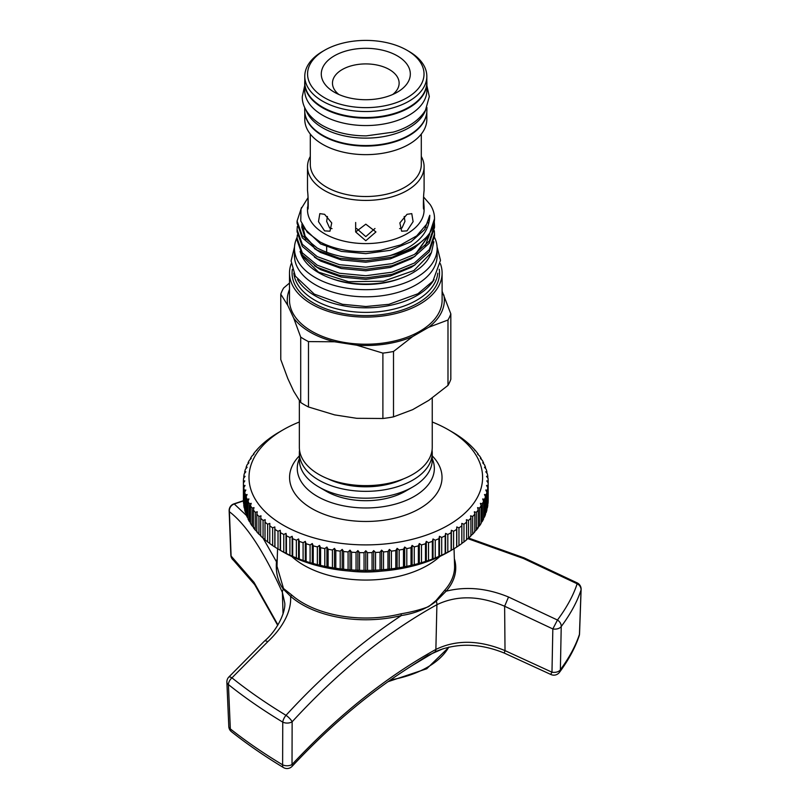 <?xml version="1.0" encoding="UTF-8"?>
<svg xmlns="http://www.w3.org/2000/svg" width="808" height="808" viewBox="0 0 808 808"><rect width="100%" height="100%" fill="white"/><g stroke="black" fill="none" stroke-linecap="round" stroke-linejoin="round"><path stroke-width="1.21" d="M305.949 109.949A61.095 35.269 0 0 0 348.238 136.643A61.095 35.269 0 0 0 409 127.795A61.095 35.269 0 0 0 425.644 109.949M304.707 107.494L304.707 110.282A61.095 35.269 0 0 0 342.42 142.864A61.095 35.269 0 0 0 409 135.219A61.095 35.269 0 0 0 426.897 110.282L426.897 107.494M304.778 81.184A61.095 35.269 0 0 0 304.707 82.87A61.095 35.269 0 0 0 322.604 107.807A61.095 35.269 0 0 0 389.183 115.453A61.095 35.269 0 0 0 426.897 82.87A61.095 35.269 0 0 0 426.826 81.184M304.707 82.87L304.707 90.294A61.095 35.269 0 0 0 322.604 115.231A61.095 35.269 0 0 0 389.183 122.877A61.095 35.269 0 0 0 426.897 90.294L426.897 82.87M349.611 571.084A81.83 47.248 0 0 0 381.982 571.084M439.976 556.389A87.597 50.581 180 0 1 427.745 565.246A87.597 50.581 180 0 1 291.627 556.389M443.228 648.683L427.735 655.49L406.717 669.044M277.568 548.703L277.003 566.307L283.507 588.507L291.557 594.87A1.394 0.959 -48.7 0 1 290.607 596.324C291.031 603.334 289.446 610.555 285.85 617.999C281.77 626.331 275.75 634.23 267.761 641.704L231.957 677.841A6.989 2.081 -137.3 0 0 228.725 677.134A6.989 6.989 0 0 0 226.876 682.184A6.989 4.02 177.5 0 1 226.876 682.033M291.557 594.87A88.799 51.268 0 0 0 400.94 613.827C411.413 612.08 420.655 609.676 428.674 606.616L436.017 600.576L445.107 589.8A88.799 51.268 0 0 0 454.581 565.792L454.035 548.703M228.795 726.503A6.989 6.989 0 0 0 231.421 731.674L231.421 731.674A6.989 4.181 128.5 0 1 230.331 728.887A6.989 4.02 -2.5 0 1 228.795 726.503L226.876 682.184A6.989 4.02 177.5 0 0 228.412 684.558A6.989 4.192 128.8 0 1 228.412 684.406A6.989 4.192 128.8 0 1 231.957 677.841C248.056 690.739 266.064 703.233 285.992 715.322A6.989 2.98 121.3 0 0 282.77 721.988A6.989 2.98 121.3 0 0 282.75 722.12C262.711 710.02 244.592 697.496 228.412 684.558L230.331 728.887C245.965 741.279 263.398 753.258 282.618 764.822L282.75 722.12A6.989 4.242 -179.8 0 0 292.132 721.807L292.021 764.509C337.966 715.464 385.911 677.104 435.876 649.43C456.257 639.542 479.296 639.946 505.02 650.622L551.975 672.195L552.834 628.937L504.626 606.242C479.599 595.567 457.025 595.052 436.906 604.697C386.527 632.573 338.269 671.61 292.132 721.807A6.989 2.04 42.5 0 0 292.082 721.685A6.989 2.04 42.5 0 0 285.992 715.322C322.796 675.225 361.257 641.956 401.394 615.524A89.941 51.924 180 0 1 302.202 604.556A89.941 51.924 180 0 1 290.607 596.324L283.366 589.183C277.891 581.669 275.599 572.539 276.477 561.792A89.941 51.924 180 0 1 277.245 558.772M267.761 641.704A6.989 2.656 -133.2 0 0 264.378 641.158C277.851 629.897 285.84 611.161 284.749 602.95L282.376 592.385C263.933 551.43 246.278 524.554 229.401 511.737L231.098 556.035L254.025 582.366L277.932 624.887M243.42 500.92L234.259 503.98A6.989 6.686 126.8 0 0 229.401 511.737A6.989 3.949 177.8 0 1 229.149 510.767L230.846 555.066A6.989 3.949 -2.2 0 0 231.098 556.035A6.989 6.656 128.9 0 0 233.441 560.247L254.682 584.639L277.689 625.291M231.421 731.674C247.006 744.047 264.337 756.005 283.406 767.529A6.989 3.02 121.2 0 1 283.174 767.347A6.989 3.02 121.2 0 1 282.618 764.822A6.989 4.242 0.1 0 0 292.021 764.509A6.989 2.131 43 0 1 292.132 766.317C331.017 724.776 371.498 690.911 413.585 664.701L435.189 651.743L440.128 649.814C460.287 642.794 481.649 643.875 504.222 653.046L505.02 650.622L504.626 606.242L508.535 597.011L557.459 620.029C566.751 607.535 573.316 595.456 577.154 583.78L523.523 558.53L467.842 538.643M243.41 500.707L233.835 503.899A6.989 1.505 -109.2 0 1 234.259 503.98L246.501 515.524M263.085 538.158L276.477 561.792A1.394 1.131 11.5 0 0 277.154 561.56M454.359 558.772A89.941 51.924 180 0 1 446.127 591.193C466.115 586.194 486.921 588.133 508.535 597.011M577.417 582.992L577.154 583.78A6.989 6.151 -161.8 0 1 581.043 589.769A6.989 6.151 -161.8 0 1 581.043 589.941C577.185 601.738 570.579 613.928 561.227 626.523L560.378 669.771C569.286 657.621 575.639 645.824 579.447 634.361L581.043 589.941A6.989 3.929 -178 0 0 581.124 589.416A6.989 6.989 0 0 0 577.417 582.992L524.049 557.853L468.64 538.047M264.378 641.158L228.725 677.134M445.107 589.8A1.394 1.02 41.1 0 0 446.127 591.193L436.259 601.152C426.715 608.656 415.09 613.444 401.394 615.524L400.94 613.827M561.237 626.362A6.989 5.565 -143.3 0 0 557.459 620.029L552.834 628.937A6.989 4.212 -178.9 0 0 561.227 626.523A6.989 5.565 -143.3 0 0 561.237 626.362M579.538 633.825A6.989 6.989 0 0 1 579.185 635.785A6.989 6.121 -161.6 0 0 579.447 634.361A6.989 3.929 2 0 0 579.538 633.825L581.124 589.416A6.989 3.929 -178 0 0 581.124 589.295M559.49 672.307L559.49 672.307A6.989 5.575 -143.6 0 0 560.378 669.771A6.989 4.212 1.1 0 1 551.975 672.195L550.682 674.397A6.989 6.989 0 0 0 559.49 672.307C568.6 659.954 575.155 647.784 579.185 635.785M299.354 421.998A116.806 67.438 0 0 0 283.204 429.775A116.806 67.438 0 0 0 283.204 525.139A116.806 67.438 0 0 0 448.389 525.139A116.806 67.438 0 0 0 448.389 429.775L453.581 432.775A122.402 70.67 180 0 1 456.661 434.674L458.964 436.199A122.402 70.67 180 0 1 461.833 438.209L463.964 439.815A122.402 70.67 180 0 1 466.59 441.925L468.529 443.612A122.402 70.67 180 0 1 470.913 445.824L472.66 447.571A122.402 70.67 180 0 1 474.791 449.864L476.336 451.682A122.402 70.67 180 0 1 478.205 454.056L477.589 454.147L479.538 455.914A122.402 70.67 180 0 1 481.134 458.358L480.376 458.429L482.255 460.267A122.402 70.67 180 0 1 483.568 462.762L482.679 462.802L484.467 464.711A122.402 70.67 180 0 1 485.497 467.246L484.477 467.256L486.174 469.226A122.402 70.67 180 0 1 486.911 471.801L485.77 471.761L487.365 473.801A122.402 70.67 180 0 1 487.81 476.397L486.537 476.316L488.042 478.407A122.402 70.67 180 0 1 488.184 481.012L486.8 480.881L488.184 483.033A122.402 70.67 180 0 1 488.042 485.638L486.537 485.457L487.81 487.658A122.402 70.67 180 0 1 487.365 490.244L485.77 490.001L486.911 492.254A122.402 70.67 180 0 1 486.174 494.819L484.477 494.516L485.497 496.799A122.402 70.67 180 0 1 484.467 499.334L482.679 498.96L483.568 501.293A122.402 70.67 180 0 1 482.255 503.778L480.376 503.344L481.134 505.697A122.402 70.67 180 0 1 479.538 508.131L477.589 507.616L478.205 510A122.402 70.67 180 0 1 476.336 512.373L474.326 511.777L474.791 514.181A122.402 70.67 180 0 1 472.66 516.484L470.589 515.817L470.913 518.231A122.402 70.67 180 0 1 468.529 520.443L466.408 519.695L466.59 522.12A122.402 70.67 180 0 1 463.964 524.24L461.792 523.412L461.833 525.836A122.402 70.67 180 0 1 458.964 527.856L456.772 526.947L456.661 529.371A122.402 70.67 180 0 1 453.581 531.28L451.359 530.28L451.106 532.704A122.402 70.67 180 0 1 447.814 534.482L445.582 533.401L445.178 535.815A122.402 70.67 180 0 1 441.693 537.471L439.461 536.31L438.916 538.694A122.402 70.67 180 0 1 435.249 540.219L433.027 538.966L432.341 541.34A122.402 70.67 180 0 1 428.513 542.713L426.301 541.38L425.483 543.723A122.402 70.67 180 0 1 421.503 544.956L419.322 543.542L418.362 545.844A122.402 70.67 180 0 1 414.251 546.915L412.1 545.42L411.019 547.693A122.402 70.67 180 0 1 406.798 548.612L404.697 547.036L403.485 549.258A122.402 70.67 180 0 1 399.162 550.016L397.122 548.359L395.789 550.541A122.402 70.67 180 0 1 391.395 551.127L389.406 549.4L387.961 551.521A122.402 70.67 180 0 1 383.507 551.945L381.598 550.147L380.043 552.207A122.402 70.67 180 0 1 375.548 552.47L373.71 550.591L372.064 552.601A122.402 70.67 180 0 1 367.549 552.682L365.802 550.743L364.055 552.682A122.402 70.67 180 0 1 359.54 552.601L357.883 550.591L356.055 552.47A122.402 70.67 180 0 1 351.561 552.207L350.005 550.147L348.096 551.945A122.402 70.67 180 0 1 343.642 551.521L342.198 549.4L340.208 551.127A122.402 70.67 180 0 1 335.815 550.541L334.482 548.359L332.431 550.016A122.402 70.67 180 0 1 328.119 549.258L326.907 547.036L324.806 548.612A122.402 70.67 180 0 1 320.584 547.693L319.493 545.42L317.352 546.915A122.402 70.67 180 0 1 313.241 545.844L312.282 543.542L310.1 544.956A122.402 70.67 180 0 1 306.121 543.723L305.303 541.38L303.091 542.713A122.402 70.67 180 0 1 299.263 541.34L298.576 538.966L296.354 540.219A122.402 70.67 180 0 1 292.688 538.694L292.142 536.31L289.91 537.471A122.402 70.67 180 0 1 286.416 535.815L286.022 533.401L283.79 534.482A122.402 70.67 180 0 1 280.497 532.704L280.245 530.28L278.023 531.28A122.402 70.67 180 0 1 274.942 529.371L274.831 526.947L272.629 527.856A122.402 70.67 180 0 1 269.771 525.836L269.801 523.412L267.64 524.24A122.402 70.67 180 0 1 265.014 522.12L265.196 519.695L263.065 520.443A122.402 70.67 180 0 1 260.681 518.231L261.014 515.817L258.934 516.484A122.402 70.67 180 0 1 256.813 514.181L257.277 511.777L255.257 512.373A122.402 70.67 180 0 1 253.399 510L254.015 507.616L252.056 508.131A122.402 70.67 180 0 1 250.47 505.697L251.217 503.344L249.349 503.778A122.402 70.67 180 0 1 248.036 501.293L248.925 498.96L247.127 499.334A122.402 70.67 180 0 1 246.107 496.799L247.127 494.516L245.42 494.819A122.402 70.67 180 0 1 244.693 492.254L245.834 490.001L244.228 490.244A122.402 70.67 180 0 1 243.794 487.658L245.056 485.457L243.561 485.638A122.402 70.67 180 0 1 243.41 483.033L243.41 481.012A122.402 70.67 180 0 1 243.561 478.407L245.056 476.316L243.794 476.397A122.402 70.67 180 0 1 244.228 473.801L245.834 471.761L244.693 471.801A122.402 70.67 180 0 1 245.42 469.226L247.127 467.256L246.107 467.246A122.402 70.67 180 0 1 247.127 464.711L248.925 462.802L248.036 462.762A122.402 70.67 180 0 1 249.349 460.267L251.217 458.429L250.47 458.358A122.402 70.67 180 0 1 252.056 455.914L254.015 454.147L253.399 454.056A122.402 70.67 180 0 1 255.257 451.682L256.813 449.864A122.402 70.67 180 0 1 258.934 447.571L260.681 445.824A122.402 70.67 180 0 1 263.065 443.612L265.014 441.925A122.402 70.67 180 0 1 267.64 439.815L269.771 438.209A122.402 70.67 180 0 1 272.629 436.199L274.942 434.674A122.402 70.67 180 0 1 278.023 432.775L280.497 431.351M451.359 530.28L451.359 550.268L448.389 551.985A116.806 67.438 180 0 1 283.204 551.985L280.497 550.41A122.402 70.67 0 0 0 283.79 552.187L286.416 553.52A122.402 70.67 0 0 0 289.91 555.177L292.688 556.399A122.402 70.67 0 0 0 296.354 557.924L299.263 559.045A122.402 70.67 0 0 0 303.091 560.419L306.121 561.429A122.402 70.67 0 0 0 310.1 562.651L313.241 563.55A122.402 70.67 0 0 0 317.352 564.62L320.584 565.398A122.402 70.67 0 0 0 324.806 566.317L328.119 566.964A122.402 70.67 0 0 0 332.431 567.721L335.815 568.246A122.402 70.67 0 0 0 340.208 568.832L343.642 569.226A122.402 70.67 0 0 0 348.096 569.65L351.561 569.913A122.402 70.67 0 0 0 356.055 570.175L359.54 570.307A122.402 70.67 0 0 0 364.055 570.387L367.549 570.387A122.402 70.67 0 0 0 372.064 570.307L375.548 570.175A122.402 70.67 0 0 0 380.043 569.913L383.507 569.65A122.402 70.67 0 0 0 387.961 569.226L391.395 568.832A122.402 70.67 0 0 0 395.789 568.246L399.162 567.721A122.402 70.67 0 0 0 403.485 566.964L406.798 566.317A122.402 70.67 0 0 0 411.019 565.398L414.251 564.62A122.402 70.67 0 0 0 418.362 563.55L421.503 562.651A122.402 70.67 0 0 0 425.483 561.429L428.513 560.419A122.402 70.67 0 0 0 432.341 559.045L435.249 557.924A122.402 70.67 0 0 0 438.916 556.399L441.693 555.177A122.402 70.67 0 0 0 445.178 553.52L447.814 552.187A122.402 70.67 0 0 0 451.106 550.41L453.581 548.975A122.402 70.67 0 0 0 456.661 547.077L458.964 545.562A122.402 70.67 0 0 0 461.833 543.542L461.833 525.836M487.81 503.667L488.042 503.344A122.402 70.67 0 0 0 488.184 500.738L488.184 481.012M486.911 508.535L487.365 507.949A122.402 70.67 0 0 0 487.81 505.354L487.81 487.658M485.497 513.322L486.174 512.524A122.402 70.67 0 0 0 486.911 509.949L486.911 492.254M483.568 518.009L484.467 517.039A122.402 70.67 0 0 0 485.497 514.504L485.497 496.799M481.134 522.594L482.255 521.483A122.402 70.67 0 0 0 483.568 518.989L483.568 501.293M477.589 527.604L479.538 525.836A122.402 70.67 0 0 0 481.134 523.402L481.134 505.697M474.326 531.765L476.336 530.078A122.402 70.67 0 0 0 478.205 527.705L478.205 510M470.589 535.805L472.66 534.189A122.402 70.67 0 0 0 474.791 531.886L474.791 514.181M466.408 539.683L468.529 538.148A122.402 70.67 0 0 0 470.913 535.936L470.913 518.231M461.792 543.4L463.964 541.946A122.402 70.67 0 0 0 466.59 539.825L466.59 522.12M432.25 458.691A68.539 39.572 180 0 1 414.272 496.385A68.539 39.572 180 0 1 331.936 502.808A68.539 39.572 180 0 1 299.354 458.691M299.354 455.884A76.235 44.016 0 0 0 319.736 512.524A76.235 44.016 0 0 0 419.706 508.575A76.235 44.016 0 0 0 432.25 455.884M299.536 450.127A66.448 38.36 0 0 0 299.354 452.985L299.354 459.843A66.448 38.36 0 0 0 318.817 486.961L326.23 491.244A55.954 32.3 0 0 0 405.364 491.244L412.787 486.961A66.448 38.36 0 0 0 432.25 459.843L432.25 452.985A66.448 38.36 0 0 0 432.058 450.127M326.23 491.244L318.817 486.961A66.448 38.36 0 0 0 412.787 486.961M299.354 452.985A66.448 38.36 0 0 0 318.817 480.114A66.448 38.36 0 0 0 391.224 488.426A66.448 38.36 0 0 0 432.25 452.985M328.038 478.841A58.58 33.815 0 0 0 403.566 478.841M299.354 400.606L299.354 447.279A66.448 38.36 0 0 0 318.817 474.397A66.448 38.36 0 0 0 391.224 482.719A66.448 38.36 0 0 0 432.25 447.279L432.25 397.95M297.102 237.38A71.336 41.188 0 0 0 294.455 248.48A71.336 41.188 0 0 0 315.352 277.609A71.336 41.188 0 0 0 393.102 286.537A71.336 41.188 0 0 0 437.138 248.48A71.336 41.188 0 0 0 434.482 237.35M294.455 248.48L294.455 255.621A71.336 41.188 0 0 0 315.352 284.749A71.336 41.188 0 0 0 393.102 293.678A71.336 41.188 0 0 0 437.138 255.621L437.138 248.48M310.302 156.459A58.297 33.653 0 0 0 307.505 166.761A58.297 33.653 0 0 0 324.574 190.557A58.297 33.653 0 0 0 388.113 197.859A58.297 33.653 0 0 0 424.099 166.761L424.099 190.516C423.129 197.556 423.129 215.14 424.099 207.08L423.503 198.798M308.09 198.798L307.798 208.939M423.806 208.939L424.099 207.08L424.099 209.939A58.297 33.653 0 0 1 388.113 241.026A58.297 33.653 0 0 1 324.574 233.734A58.297 33.653 0 0 1 307.505 209.939L307.505 207.08C308.464 215.14 308.474 197.586 307.505 190.516L307.505 166.761M324.574 230.876L329.957 231.199L331.734 222.937L324.574 214.312L319.816 213.635L318.493 221.634L324.574 230.876M327.422 216.483L326.654 221.402L329.624 227.967L332.017 228.634M365.802 240.733L375.942 231.947L365.802 224.18L355.661 231.947L365.802 240.733M356.631 228.502L365.802 236.613L374.973 228.502M407.02 230.876L413.11 221.644L411.777 213.635L407.02 214.312L399.859 222.937L401.637 231.199L407.02 230.876M399.586 228.634L401.98 227.967L404.949 221.402L404.182 216.483M338.855 94.475A33.33 19.241 180 0 1 332.472 83.153A33.33 19.241 180 0 1 353.046 65.377A33.33 19.241 180 0 1 389.365 69.549A33.33 19.241 180 0 1 399.132 83.153A33.33 19.241 180 0 1 392.749 94.475M334.32 92.193L334.32 92.193A44.521 25.704 180 0 1 334.32 55.843A44.521 25.704 180 0 1 397.284 55.843A44.521 25.704 180 0 1 397.284 92.193A44.521 25.704 180 0 1 334.32 92.193M324.624 97.788A58.227 33.613 0 0 0 406.969 97.788A58.227 33.613 0 0 0 406.969 50.248L408.949 51.389A61.024 35.229 0 0 1 426.826 76.305A61.024 35.229 0 0 1 389.153 108.848A61.024 35.229 0 0 1 322.644 101.212A61.024 35.229 0 0 1 304.778 76.305A61.024 35.229 0 0 1 322.644 51.389L324.624 50.248A58.227 33.613 0 0 0 324.624 97.788M304.778 76.305L304.778 82.295A61.024 35.229 0 0 0 322.644 107.212A61.024 35.229 0 0 0 389.153 114.847A61.024 35.229 0 0 0 426.826 82.295L426.826 76.305M304.778 111.969L304.778 119.422A61.024 35.229 0 0 0 322.644 144.329A61.024 35.229 0 0 0 389.153 151.965A61.024 35.229 0 0 0 426.826 119.422L426.826 111.969M304.899 113.059A61.024 35.229 0 0 0 322.644 135.764A61.024 35.229 0 0 0 387.375 143.804A61.024 35.229 0 0 0 426.705 113.059M310.302 134.067L310.302 164.478A55.5 32.037 0 0 0 326.553 187.133A55.5 32.037 0 0 0 387.042 194.082A55.5 32.037 0 0 0 421.301 164.478L421.301 134.067M424.099 166.761A58.297 33.653 0 0 0 421.301 156.459M308 197.708L301.031 208.979L300.748 220.948L307.262 232.31L319.887 241.865C334.714 249.591 352.258 252.742 372.518 251.328L380.396 250.389L400.697 244.915L416.706 235.875L426.553 224.281L429.785 215.292C429.442 233.472 416.16 246.915 389.921 255.591A68.72 39.673 0 0 0 434.522 218.443A68.72 39.673 0 0 0 430.23 204.646L423.655 197.091M433.856 241.743L431.442 252.561L413.837 270.569L383.507 281.194L348.622 281.699L318.514 272.124L301.435 255.318L300.041 251.46M301.485 255.419A66.519 38.4 0 0 0 301.525 255.51A66.519 38.4 0 0 0 318.766 272.781A66.519 38.4 0 0 0 383.063 282.709A66.519 38.4 0 0 0 430.078 255.51L431.442 252.561M293.809 273.165A72.114 41.632 0 0 0 314.807 300.192A72.114 41.632 0 0 0 391.456 309.666A72.114 41.632 0 0 0 437.795 273.165M297.516 279.558A72.114 41.632 0 0 0 314.807 295.627A72.114 41.632 0 0 0 434.088 279.558M292.365 269.276A73.73 42.561 0 0 0 313.666 303.141A73.73 42.561 0 0 0 397.001 311.605A73.73 42.561 0 0 0 439.239 269.276M291.244 263.65A76.305 44.056 0 0 0 289.496 273.043L289.496 300.162A76.305 44.056 0 0 0 311.848 331.32A76.305 44.056 0 0 0 395.001 340.865A76.305 44.056 0 0 0 442.107 300.162L442.107 273.043A76.305 44.056 0 0 0 440.36 263.65M289.496 273.043A76.305 44.056 0 0 0 311.848 304.192A76.305 44.056 0 0 0 395.001 313.736A76.305 44.056 0 0 0 442.107 273.043M308.484 406.979L308.484 341.602L334.623 341.784L356.752 345.208L382.891 353.116L382.891 418.494L356.752 418.312L334.623 414.888L308.484 406.979A86.729 50.076 180 0 1 304.475 404.808A86.729 50.076 180 0 1 300.707 402.495L293.708 391.264L287.779 378.487L280.77 359.54L280.77 294.152L287.779 305.394L293.708 318.16L300.707 337.118L300.707 402.495M434.522 233.926L434.522 236.057L429.29 251.773L414.393 265.186L392.102 274.316L365.802 277.871L339.501 275.387L317.211 267.327L302.313 254.985L297.081 240.34L297.081 238.208L302.313 252.853L317.211 265.186L339.501 273.256L365.802 275.74L392.102 272.185L414.393 263.044L429.29 249.642L434.522 233.926L434.31 230.704M434.522 225.351L434.522 227.492L429.29 243.208L414.393 256.621L392.102 265.751L365.802 269.306L339.501 266.822L317.211 258.762L302.313 246.42L297.081 231.775L297.081 229.644L302.313 244.289L317.211 256.621L339.501 264.691L365.802 267.175L392.102 263.62L414.393 254.48L429.29 241.077L434.522 225.351L434.31 222.139M297.324 234.987L297.081 238.198M297.324 226.422L297.081 229.644M434.522 218.685L429.29 234.643L414.393 248.056L392.102 257.186L365.802 260.742L339.501 258.257L317.211 250.197L302.313 237.855L297.081 223.21L297.081 221.069L302.313 235.724L317.211 248.056C338.401 258.762 362.63 261.277 389.921 255.591M301.546 207.494L297.081 221.069M331.734 278.609A62.317 35.976 0 0 0 399.859 278.609M428.846 400.314L412.646 409.666L393.506 416.857L393.506 351.47L412.646 336.562L428.846 327.21L447.986 320.019L447.986 385.406L428.846 400.314M442.107 291.244L450.824 313.888L450.824 379.275A86.729 50.076 180 0 1 447.986 385.406M289.496 283.053L283.618 288.022A86.729 50.076 0 0 0 280.77 294.152M289.496 289.416A78.548 45.349 0 0 0 287.779 305.394M300.707 337.118A86.729 50.076 0 0 0 308.484 341.602M293.708 318.16A78.548 45.349 0 0 0 334.623 341.784M382.891 353.116A86.729 50.076 0 0 0 393.506 351.47M356.752 345.208A78.548 45.349 0 0 0 412.646 336.562M447.986 320.019A86.729 50.076 0 0 0 450.824 313.888M428.846 327.21A78.548 45.349 0 0 0 443.824 294.94M393.506 416.857A86.729 50.076 180 0 1 382.891 418.494M408.949 51.389L406.969 50.248A58.227 33.613 0 0 0 324.624 50.248M445.178 553.52L445.178 535.815M441.693 555.177L441.693 537.471M438.916 556.399L438.916 538.694M435.249 557.924L435.249 540.219M432.341 559.045L432.341 541.34M428.513 560.419L428.513 542.713M425.483 561.429L425.483 543.723M421.503 562.651L421.503 544.956M418.362 563.55L418.362 545.844M414.251 564.62L414.251 546.915M411.019 565.398L411.019 547.693M406.798 566.317L406.798 548.612M403.485 566.964L403.485 549.258M399.162 567.721L399.162 550.016M395.789 568.246L395.789 550.541M391.395 568.832L391.395 551.127M387.961 569.226L387.961 551.521M383.507 569.65L383.507 551.945M380.043 569.913L380.043 552.207M375.548 570.175L375.548 552.47M372.064 570.307L372.064 552.601M367.549 570.387L367.549 552.682M364.055 570.387L364.055 552.682M359.54 570.307L359.54 552.601M356.055 570.175L356.055 552.47M351.561 569.913L351.561 552.207M348.096 569.65L348.096 551.945M343.642 569.226L343.642 551.521M340.208 568.832L340.208 551.127M335.815 568.246L335.815 550.541M332.431 567.721L332.431 550.016M328.119 566.964L328.119 549.258M324.806 566.317L324.806 548.612M320.584 565.398L320.584 547.693M317.352 564.62L317.352 546.915M313.241 563.55L313.241 545.844M310.1 562.651L310.1 544.956M306.121 561.429L306.121 543.723M303.091 560.419L303.091 542.713M299.263 559.045L299.263 541.34M296.354 557.924L296.354 540.219M292.688 556.399L292.688 538.694M289.91 555.177L289.91 537.471M286.416 553.52L286.416 535.815M283.79 552.187L283.79 534.482M280.497 550.41L280.497 532.704M269.771 525.836L269.771 543.542A122.402 70.67 0 0 0 272.629 545.562L274.942 547.077A122.402 70.67 0 0 0 278.023 548.975L278.023 531.28M274.942 547.077L274.942 529.371M272.629 545.562L272.629 527.856M265.014 522.12L265.014 539.825A122.402 70.67 0 0 0 267.64 541.946L267.64 524.24M260.681 518.231L260.681 535.936A122.402 70.67 0 0 0 263.065 538.148L263.065 520.443M256.813 514.181L256.813 531.886A122.402 70.67 0 0 0 258.934 534.189L258.934 516.484M253.399 510L253.399 527.705A122.402 70.67 0 0 0 255.257 530.078L255.257 512.373M250.47 505.697L250.47 523.402A122.402 70.67 0 0 0 252.056 525.836L252.056 508.131M248.036 501.293L248.036 518.989A122.402 70.67 0 0 0 249.349 521.483L249.349 503.778M246.107 496.799L246.107 514.504A122.402 70.67 0 0 0 247.127 517.039L247.127 499.334M244.693 492.254L244.693 509.949A122.402 70.67 0 0 0 245.42 512.524L245.42 494.819M243.794 487.658L243.794 505.354A122.402 70.67 0 0 0 244.228 507.949L244.228 490.244M243.41 481.012L244.804 480.881L243.41 483.033L243.41 500.738A122.402 70.67 0 0 0 243.561 503.344L243.561 485.638M243.794 478.094L243.794 476.397M244.693 473.225L244.693 471.801M246.107 468.438L246.107 467.246M248.036 463.741L248.036 462.762M250.47 459.166L250.47 458.358M253.399 454.702L253.399 454.056M256.813 450.379L256.813 449.864M474.791 450.379L474.791 449.864M478.205 454.702L478.205 454.056M481.134 459.166L481.134 458.358M483.568 463.741L483.568 462.762M485.497 468.438L485.497 467.246M486.911 473.225L486.911 471.801M487.81 478.094L487.81 476.397M488.042 503.344L488.042 485.638M487.365 507.949L487.365 490.244M486.174 512.524L486.174 494.819M484.467 517.039L484.467 499.334M482.255 521.483L482.255 503.778M479.538 525.836L479.538 508.131M476.336 530.078L476.336 512.373M472.66 534.189L472.66 516.484M468.529 538.148L468.529 520.443M463.964 541.946L463.964 524.24M458.964 545.562L458.964 527.856M456.661 547.077L456.661 529.371M453.581 548.975L453.581 531.28M447.814 552.187L447.814 534.482M451.106 550.41L451.106 532.704M283.204 551.985L280.235 550.268L280.245 530.28M451.106 431.351L448.389 429.775A116.806 67.438 0 0 0 432.25 421.998M278.023 548.975L280.245 550.268M267.64 541.946L269.801 543.4M263.065 538.148L265.196 539.683M258.934 534.189L261.014 535.805M255.257 530.078L257.277 531.765M252.056 525.836L254.015 527.604M249.349 521.483L250.47 522.594M247.127 517.039L248.036 518.009M245.42 512.524L246.107 513.322M244.228 507.949L244.693 508.535M280.235 431.482L283.204 429.775M456.772 546.935L456.772 526.947M274.831 546.935L274.831 526.947M286.022 553.389L286.022 533.401M292.142 556.298L292.142 536.31M298.576 558.954L298.576 538.966M305.303 561.368L305.303 541.38M312.282 563.53L312.282 543.542M319.493 565.408L319.493 545.42M326.907 567.024L326.907 547.036M334.482 568.347L334.482 548.359M342.198 569.388L342.198 549.4M350.005 570.135L350.005 550.147M357.883 570.579L357.883 550.591M365.802 570.731L365.802 550.743M373.71 570.579L373.71 550.591M381.598 570.135L381.598 550.147M389.406 569.388L389.406 549.4M397.122 568.347L397.122 548.359M404.697 567.024L404.697 547.036M412.1 565.408L412.1 545.42M419.322 563.53L419.322 543.542M426.301 561.368L426.301 541.38M433.027 558.954L433.027 538.966M439.461 556.298L439.461 536.31M445.582 553.389L445.582 533.401M390.537 679.912A87.203 50.349 0 0 0 427.462 667.236A87.203 50.349 0 0 0 448.773 647.127M233.835 503.899A6.989 6.989 0 0 0 229.149 510.767A6.989 3.949 177.8 0 1 229.139 510.636M434.936 652.288A1.394 1.081 -112.3 0 1 435.189 651.743A6.989 4.131 -118.9 0 0 435.876 649.43L436.906 604.697A6.989 4.131 -118.8 0 0 436.259 601.152A1.394 0.737 44.7 0 1 436.017 600.576M283.507 588.507A1.394 1.192 -45.4 0 1 283.366 589.183A6.989 5.424 155.8 0 0 282.376 592.385L283.042 614.019M416.625 253.066L429.25 234.694M301.849 224.119L304.666 235.966L313.171 245.622M314.393 265.67L320.544 269.599L341.309 277.073L365.802 279.356L390.294 276.003L411.05 267.458L415.282 264.64M426.099 227.412L425.412 226.311M314.393 257.106L320.544 261.034L341.309 268.509L365.802 270.791L390.294 267.438L411.05 258.893L415.282 256.065M425.069 246.157L429.674 234.078M428.179 223.129L427.644 221.847M302.02 224.503L301.798 227.412L305.666 239.582M314.393 248.541L320.544 252.47L341.309 259.944L365.802 262.216L390.294 258.873L411.05 250.328L415.282 247.501M429.391 218.847L428.987 217.049M304.071 228.24L320.544 243.905L341.309 251.379L365.802 253.651L390.294 250.308L411.05 241.764L424.685 229.583L429.785 215.292M426.897 85.648L429.311 96.576L425.473 110.242C417.736 122.705 403.95 129.149 393.132 132.138L366.266 135.875C349.359 135.835 334.663 132.32 322.18 125.351C306.959 116.322 301.919 104.818 302.293 96.576L304.707 85.648M449.086 647.046L426.735 668.761L388.002 681.7M230.846 555.066A6.989 6.989 0 0 0 233.441 560.247M550.682 674.397L504.222 653.046M283.406 767.529A6.989 6.989 0 0 0 292.132 766.317M294.516 246.874L291.102 260.934L295.314 276.134L314.272 294.102L342.461 304.283L365.862 306.515L388.941 304.313L417.928 293.759L432.906 281.123L440.491 260.368L437.088 246.874M355.661 222.483L355.661 231.947M326.654 246.834L326.654 252.369M415.797 253.611L428.523 235.714M302.525 225.563L305.151 236.269L313.938 246.127M429.038 220.463L428.745 218.251M377.296 250.823L380.396 250.389"/></g></svg>
